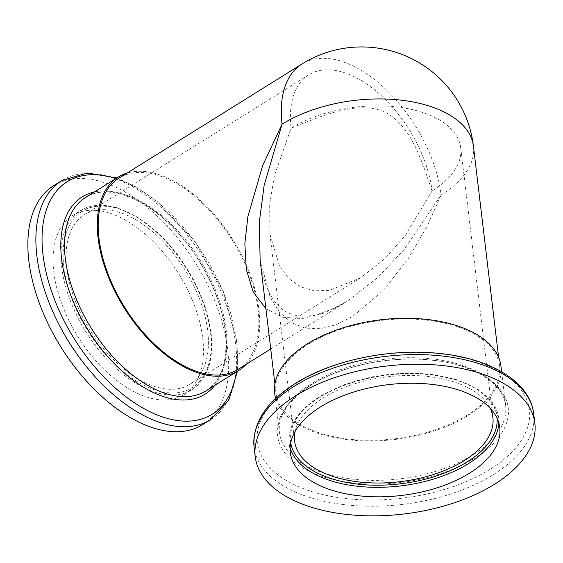 <?xml version="1.0" encoding="UTF-8"?>
<svg xmlns="http://www.w3.org/2000/svg" width="563" height="563" viewBox="0 0 563 563"><rect width="100%" height="100%" fill="white"/><g stroke="black" fill="none" stroke-linecap="round" stroke-linejoin="round"><path stroke-width="0.42" stroke-dasharray="2.81 2.11" d="M66.744 268.122A99.848 56.244 58.1 0 0 116.414 362.382A99.848 56.244 58.1 0 0 190.055 384.219A99.848 56.244 58.1 0 0 207.712 330.875A99.848 56.244 58.1 0 0 158.034 236.608A99.848 56.244 58.1 0 0 84.394 214.777A99.848 56.244 58.1 0 0 66.744 268.122M432.074 190.963L405.212 235.587L385.071 258.452L360.651 277.841L329.397 290.388L314.203 290.818L300.389 286.799L288.678 278.453L279.593 266.327L269.951 234.335L269.67 204.432L274.406 175.628L291.106 128.209C321.719 116.069 355.851 100.376 384.255 111.692C411.616 125.64 421.413 160.483 432.074 190.963A99.848 52.816 173.2 0 0 460.731 147.759A99.848 52.816 173.2 0 0 396.535 106.907A99.848 52.816 173.2 0 0 291.106 128.209A99.848 56.244 -121.9 0 1 308.756 74.865A99.848 56.244 -121.9 0 1 382.404 96.702A99.848 56.244 -121.9 0 1 432.074 190.963M500.957 366.147A113.923 60.262 -6.8 0 1 468.254 415.438A113.923 60.262 -6.8 0 1 347.955 439.745A113.923 60.262 -6.8 0 1 274.709 393.122M467.353 415.037A112.649 59.587 -6.8 0 1 348.406 439.07A112.649 59.587 -6.8 0 1 275.976 392.974A112.649 59.587 -6.8 0 1 308.306 344.232A112.649 59.587 -6.8 0 1 427.261 320.199A112.649 59.587 -6.8 0 1 499.684 366.295A112.649 59.587 -6.8 0 1 467.353 415.037M260.127 260.057L270.261 297.602L279.41 312.099L291.134 322.465L305.005 328.088L320.41 328.729L336.632 324.598L352.924 316.272L383.347 290.424L408.492 258.248L427.535 225.369L441.11 194.981L404.227 249.43L377.808 277.531L346.745 301.599L324.394 312.979L302.437 318.574L282.443 317.236L265.926 308.658M246.256 364.261A113.923 64.175 58.1 0 0 258.938 309.559A113.923 64.175 58.1 0 0 208.007 207.684A113.923 64.175 58.1 0 0 127.041 173.094M202.757 424.572A140.806 79.32 58.1 0 0 227.656 349.341A140.806 79.32 58.1 0 0 157.598 216.41A140.806 79.32 58.1 0 0 53.745 185.614M53.788 271.943A105.478 59.418 58.1 0 0 106.266 371.524A105.478 59.418 58.1 0 0 184.066 394.593A105.478 59.418 58.1 0 0 202.715 338.243A105.478 59.418 58.1 0 0 150.237 238.663A105.478 59.418 58.1 0 0 72.437 215.594A105.478 59.418 58.1 0 0 53.788 271.943M238.114 369.335A112.649 63.45 58.1 0 0 258.03 309.15A112.649 63.45 58.1 0 0 201.99 202.807A112.649 63.45 58.1 0 0 118.906 178.168M295.089 431.49A99.848 52.816 -6.8 0 1 323.261 397.872A99.848 52.816 -6.8 0 1 420.188 375.824A99.848 52.816 -6.8 0 1 490.169 408.224M472.955 454.841A113.923 60.262 -6.8 0 1 352.656 479.148A113.923 60.262 -6.8 0 1 279.403 432.525A113.923 60.262 -6.8 0 1 312.106 383.234A113.923 60.262 -6.8 0 1 432.405 358.927A113.923 60.262 -6.8 0 1 505.651 405.55A113.923 60.262 -6.8 0 1 472.955 454.841M310.797 385.022A116.203 61.466 -6.8 0 1 474.299 370.735A116.203 61.466 -6.8 0 1 474.862 458.057A116.203 61.466 -6.8 0 1 311.36 472.343A116.203 61.466 -6.8 0 1 310.797 385.022M490.113 469.296A137.013 72.472 -6.8 0 1 297.327 486.136A137.013 72.472 -6.8 0 1 296.666 383.178A137.013 72.472 -6.8 0 1 489.444 366.337A137.013 72.472 -6.8 0 1 490.113 469.296M533.703 413.735A140.806 74.485 -6.8 0 1 493.287 474.658A140.806 74.485 -6.8 0 1 344.598 504.694A140.806 74.485 -6.8 0 1 254.068 447.078M290.114 447.733A105.478 55.793 -6.8 0 1 289.164 443.032A105.478 55.793 -6.8 0 1 319.439 397.401A105.478 55.793 -6.8 0 1 430.822 374.895A105.478 55.793 -6.8 0 1 498.635 418.056A105.478 55.793 -6.8 0 1 498.818 422.848M290.719 442.835A103.944 54.984 -6.8 0 1 320.368 396.584A103.944 54.984 -6.8 0 1 431.258 374.543A103.944 54.984 -6.8 0 1 497.08 418.225M226.15 330.002A113.923 64.175 58.1 0 0 169.47 222.441A113.923 64.175 58.1 0 0 85.442 197.529C105.492 184.052 142.249 195.748 172.855 227.501C200.484 255.285 221.442 296.891 225.27 331.333C228.121 360.721 221.702 380.567 206.009 390.87A113.923 64.175 58.1 0 0 226.15 330.002M214.869 385.338A116.203 65.456 58.1 0 0 225.679 332.015A116.203 65.456 58.1 0 0 94.302 192.004M236.397 371.918A137.013 77.18 58.1 0 0 236.46 340.988A137.013 77.18 58.1 0 0 115.83 178.577M210.773 419.576A140.806 79.32 58.1 0 0 235.672 344.345A140.806 79.32 58.1 0 0 165.613 211.414A140.806 79.32 58.1 0 0 61.761 180.617M61.691 267.017A105.478 59.418 58.1 0 0 114.162 366.597A105.478 59.418 58.1 0 0 191.962 389.666A105.478 59.418 58.1 0 0 210.611 333.317A105.478 59.418 58.1 0 0 158.133 233.736A105.478 59.418 58.1 0 0 80.34 210.668A105.478 59.418 58.1 0 0 61.691 267.017M63.851 266.834A103.944 58.552 58.1 0 0 147.668 387.084A103.944 58.552 58.1 0 0 210.604 332.163A103.944 58.552 58.1 0 0 126.781 211.906A103.944 58.552 58.1 0 0 63.851 266.834M473.448 146.246A112.649 59.587 173.2 0 1 441.11 194.981A112.649 63.45 58.1 0 0 350.27 64.661A112.649 63.45 58.1 0 0 301.986 63.999M360.651 277.841L190.055 384.219M501.626 371.749L505.651 405.55C503.878 384.1 474.419 364.697 432.848 360.327C391.813 355.352 342.015 365.471 311.564 384.874C288.446 399.983 277.728 415.867 279.403 432.525L275.377 398.731M499.768 427.549L498.635 418.056L492.358 402.482L478.029 389.378L456.917 379.722L430.709 374.205L401.503 373.248L371.679 376.907L343.655 384.902L319.714 396.577C298.003 410.455 287.82 425.945 289.164 443.032L290.297 452.525M275.976 392.974L274.913 384.022M116.865 177.936L137.428 187.641L157.886 201.976L195.34 241.963L223.286 291.367L237.136 342.128L237.424 371.27M184.066 394.593L191.962 389.666C207.578 379.033 213.947 360.024 211.048 332.649L205.129 306.539L193.771 279.917L177.873 254.884L158.696 233.427L137.745 217.234L116.647 207.592L96.991 205.305L80.34 210.668L72.437 215.594M460.731 147.759L492.892 417.429M269.951 234.335L294.604 441.075M270.733 348.997L346.738 301.599L335.091 308.052L316.73 314.675C305.385 317.096 296.032 316.54 288.678 313.007C281.359 309.882 274.99 303.33 269.571 293.351C264.744 283.843 261.591 272.738 260.127 260.05L260.127 260.05M499.684 366.295L498.614 357.35M308.756 74.865L84.394 214.777"/><path stroke-width="0.84" d="M275.377 398.731L274.709 393.122A113.923 60.262 -6.8 0 1 307.405 343.831A113.923 60.262 -6.8 0 1 427.704 319.524A113.923 60.262 -6.8 0 1 500.957 366.147L501.626 371.749M494.434 484.293A140.806 74.485 -6.8 0 1 345.752 514.329A140.806 74.485 -6.8 0 1 255.215 456.713A140.806 74.485 -6.8 0 1 295.631 395.789A140.806 74.485 -6.8 0 1 444.32 365.746A140.806 74.485 -6.8 0 1 534.85 423.369A140.806 74.485 -6.8 0 1 494.434 484.293M320.572 406.894A105.478 55.793 -6.8 0 1 431.955 384.388A105.478 55.793 -6.8 0 1 499.768 427.549A105.478 55.793 -6.8 0 1 469.493 473.187A105.478 55.793 -6.8 0 1 358.117 495.693A105.478 55.793 -6.8 0 1 290.297 452.525A105.478 55.793 -6.8 0 1 320.572 406.894M265.926 308.658L253.195 291.993L246.298 269.494L244.856 243.561L247.903 216.509L262.611 165.635L282.07 124.184L264.138 185.34L259.318 222.153L260.127 260.057L274.913 384.022M127.041 173.094A113.923 64.175 58.1 0 0 118.23 177.085A113.923 64.175 58.1 0 0 98.082 237.952A113.923 64.175 58.1 0 0 154.762 345.506A113.923 64.175 58.1 0 0 238.789 370.426A113.923 64.175 58.1 0 0 246.256 364.261M210.773 419.576A140.806 79.32 58.1 0 1 106.921 388.78A140.806 79.32 58.1 0 1 36.862 255.841A140.806 79.32 58.1 0 1 61.761 180.617L53.745 185.614A140.806 79.32 58.1 0 0 28.847 260.845A140.806 79.32 58.1 0 0 98.905 393.776A140.806 79.32 58.1 0 0 202.757 424.572L210.773 419.576L228.803 400.075L237.424 371.27M498.614 357.35L473.448 146.246A112.649 112.649 0 0 0 301.986 63.999L118.906 178.168A112.649 63.45 58.1 0 0 98.989 238.353A112.649 63.45 58.1 0 0 155.029 344.697A112.649 63.45 58.1 0 0 238.114 369.335L270.733 348.997M490.169 408.224A99.848 52.816 -6.8 0 1 492.892 417.429A99.848 52.816 -6.8 0 1 464.229 460.633A99.848 52.816 -6.8 0 1 358.8 481.935A99.848 52.816 -6.8 0 1 294.604 441.075A99.848 52.816 -6.8 0 1 295.089 431.49M255.215 456.713L254.068 447.078A140.806 74.485 -6.8 0 1 294.484 386.155A140.806 74.485 -6.8 0 1 443.165 356.112A140.806 74.485 -6.8 0 1 533.703 413.735L534.85 423.369M498.818 422.848A105.478 55.793 -6.8 0 1 468.36 463.694A105.478 55.793 -6.8 0 1 361.228 486.629A105.478 55.793 -6.8 0 1 290.114 447.733M497.08 418.225A103.944 54.984 -6.8 0 1 467.121 461.913A103.944 54.984 -6.8 0 1 358.504 484.222A103.944 54.984 -6.8 0 1 290.719 442.835M118.23 177.085L85.442 197.529A113.923 64.175 58.1 0 0 65.301 258.396A113.923 64.175 58.1 0 0 121.981 365.95A113.923 64.175 58.1 0 0 206.009 390.87L238.789 370.426M94.302 192.004A116.203 65.456 58.1 0 0 61.613 258.973A116.203 65.456 58.1 0 0 127.386 375.704A116.203 65.456 58.1 0 0 214.869 385.338M115.83 178.577A137.013 77.18 58.1 0 0 43.013 254.877A137.013 77.18 58.1 0 0 139.525 406.043A137.013 77.18 58.1 0 0 236.397 371.918M473.448 146.246A112.649 59.587 173.2 0 0 440.569 110.334A112.649 59.587 173.2 0 0 282.07 124.184A112.649 63.45 58.1 0 1 301.986 63.999M254.068 447.078C252.407 423.102 266.179 401.883 295.385 383.417C331.642 360.426 388.822 348.363 437.535 353.261C489.923 357.92 530.191 381.608 533.703 413.735M61.761 180.617L87.209 173.003L116.865 177.936"/></g></svg>
